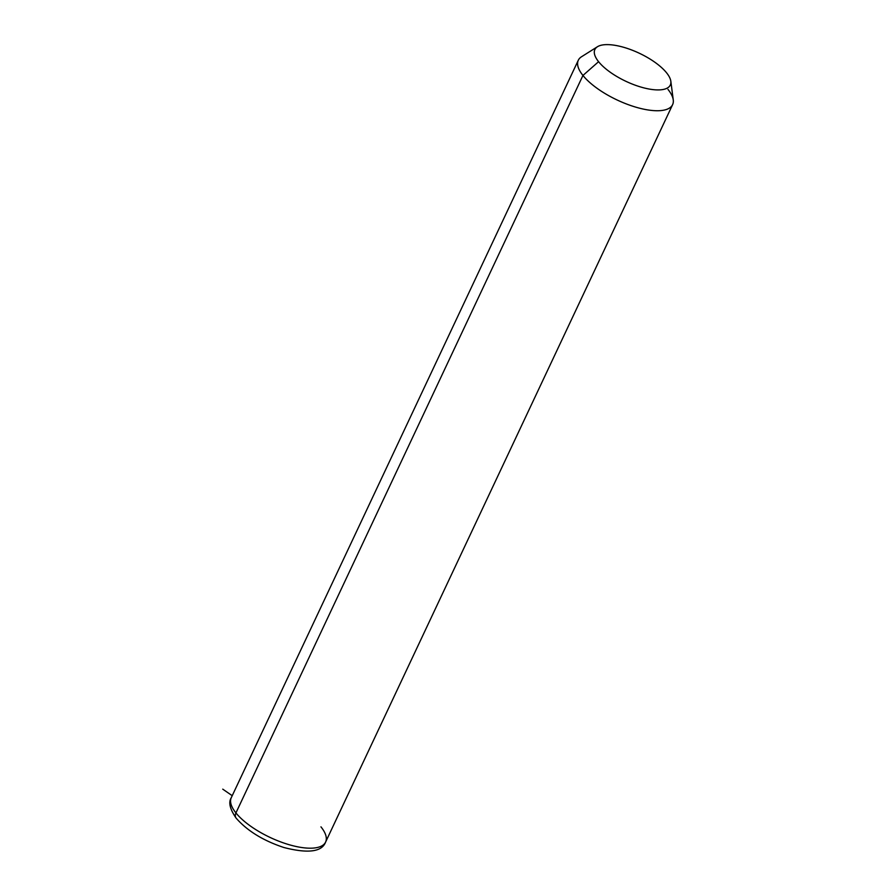 <?xml version="1.0" encoding="UTF-8"?>
<svg xmlns="http://www.w3.org/2000/svg" width="896" height="896" viewBox="0 0 896 896"><rect width="100%" height="100%" fill="white"/><g stroke="black" fill="none" stroke-linecap="round" stroke-linejoin="round"><path stroke-width="1.34" d="M670.835 81.267L673.254 99.926A52.125 19.443 -154.8 0 1 638.21 107.834A52.125 19.443 -154.8 0 1 582.949 75.454L598.584 61.69A41.698 15.557 25.2 0 0 642.79 87.595A41.698 15.557 25.2 0 0 670.835 81.267A41.698 15.557 25.2 0 0 666.602 72.845A41.698 15.557 25.2 0 0 631.254 49.818A41.698 15.557 25.2 0 0 597.43 46.738A41.698 15.557 25.2 0 0 598.584 61.69L582.949 75.454A52.125 19.443 -154.8 0 1 581.515 56.762L597.43 46.738M666.602 72.845A41.698 15.557 -154.8 0 1 650.227 89.23A41.698 15.557 -154.8 0 1 598.584 61.69A41.698 15.557 -154.8 0 1 614.97 45.315A41.698 15.557 -154.8 0 1 666.602 72.845M235.928 812.918A52.125 19.443 -154.8 0 1 231.28 797.698A52.125 19.443 25.2 0 0 235.928 812.918L582.949 75.454L235.928 812.918A52.125 19.443 25.2 0 0 285.701 843.651A52.125 19.443 25.2 0 0 325.606 842.072A52.125 19.443 -154.8 0 1 285.701 843.651A52.125 19.443 -154.8 0 1 235.928 812.918A6.944 5.13 141.2 0 0 236.186 818.194A6.944 5.13 -38.8 0 1 235.928 812.918M320.958 826.851A52.125 19.443 25.2 0 1 325.606 842.072C321.966 851.894 308.067 853.709 283.898 847.515C263.234 840.661 247.318 830.883 236.186 818.194L236.186 818.194C229.914 809.178 228.278 802.346 231.28 797.698L578.301 60.234A52.125 19.443 25.2 0 0 582.949 75.454A52.125 19.443 25.2 0 0 632.722 106.198A52.125 19.443 25.2 0 0 672.627 104.619A52.125 19.443 25.2 0 0 667.979 89.398M232.221 795.693L222.746 789.152M325.606 842.072L672.627 104.619"/></g></svg>
